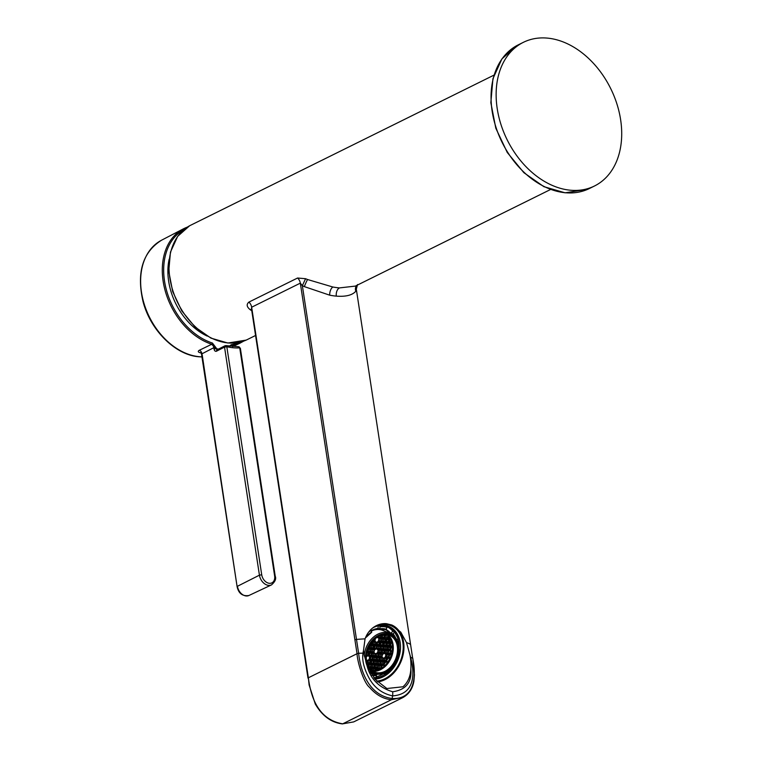 <?xml version="1.0" encoding="UTF-8"?>
<svg xmlns="http://www.w3.org/2000/svg" width="762" height="762" viewBox="0 0 762 762"><rect width="100%" height="100%" fill="white"/><g stroke="black" fill="none" stroke-linecap="round" stroke-linejoin="round"><path stroke-width="1.14" d="M251.574 309.362A6.544 2.724 -54.8 0 0 250.241 309.734C246.697 306.915 246.259 304.371 248.907 302.095L297.58 278.016L305.572 278.711A66.932 27.737 23.3 0 0 307.562 279.521L332.88 287.017A46.892 15.726 22.1 0 0 339.452 287.912L355.368 286.093L550.526 189.509M251.479 308.734L251.66 307.219A6.544 4.715 63.7 0 0 248.907 302.095M403.679 697.116L391.382 699.745C383.257 698.935 375.98 694.82 369.57 687.391C363.76 683.009 357.33 662.064 357.045 653.701L308.362 677.789L251.66 307.219L300.323 283.14L302.352 285.683L305.572 278.711M410.585 644.604L409.775 643.909A76.305 21.355 171.3 0 0 406.508 642.595L400.783 632.155L391.773 624.992L386.458 623.678A29.813 23.06 -83.1 0 0 380.038 624.249A29.594 23.241 -89.5 0 0 374.933 626.431C370.351 629.212 367.065 633.355 365.055 638.861A76.248 21.336 171.3 0 0 358.292 639.28L356.492 639.413L302.352 285.683A67.856 31.756 27.2 0 0 304.333 286.617L329.689 295.17A47.32 18.717 25.8 0 0 336.337 296.132C345.834 296.837 352.32 295.208 355.806 291.246A68.285 28.461 31.4 0 0 356.416 290.551A6.544 5.991 42.7 0 1 356.93 285.312M406.508 642.595L409.966 654.958A31.528 13.868 -106 0 1 410.68 657.396A77.714 1.781 17.9 0 1 412.661 658.139L356.302 289.112M358.654 653.31L357.035 653.663L354.901 639.804L356.492 639.413A4547.121 4176.903 123.9 0 0 358.645 653.272L358.654 653.31C360.474 671.817 369.437 695.658 392.154 698.497C414.404 699.707 416.738 676.875 412.661 658.168L356.311 289.169L357.53 284.531M365.055 638.861L363.522 650.319A40.034 32.69 60 0 0 363.788 653.282L366.979 665.464L375.228 679.428L386.877 688.515L402.993 686.781C407.832 682.476 410.451 676.532 410.842 668.96C411.985 682.285 405.927 689.886 392.649 691.772C378.809 687.543 370.246 678.771 366.979 665.464M409.966 654.958A40.291 25.156 -110.3 0 1 410.375 657.416A9.811 0.943 165.3 0 1 410.68 657.396C414.566 672.846 415.681 694.22 392.582 695.887C382.067 693.591 374.19 687.581 368.951 677.847C363.865 668.236 361.893 659.997 363.017 653.129A31.204 28.318 -135.2 0 1 363.522 650.319M377.514 681.942A30.261 22.936 112.6 0 0 385.362 679.447A30.261 22.936 112.6 0 0 403.736 651.1A30.261 22.936 112.6 0 0 391.582 624.916L391.773 624.992M410.375 657.416A41.815 26.822 -111.1 0 1 410.842 668.96M376.695 681.095A29.289 22.203 112.6 0 0 385.181 678.59A29.289 22.203 112.6 0 0 402.565 641.013A29.289 22.203 112.6 0 0 374.428 627.002A29.289 22.203 112.6 0 0 374.39 627.021A29.289 22.203 112.6 0 0 372.618 628.04M370.684 629.764A26.86 20.364 -67.4 0 1 370.732 629.736L371.551 632.241A23.832 18.069 112.6 0 0 365.903 637.375M378.704 625.669L379.933 626.183A26.832 20.345 -67.4 0 1 383.61 626.116A26.832 20.345 -67.4 0 1 387.106 626.831L386.077 629.669A23.812 18.05 112.6 0 0 383.086 629.05M386.153 629.688A23.803 18.04 -67.4 0 1 390.896 633.441L392.754 631.165A26.832 20.336 112.6 0 0 386.563 626.554A26.832 20.336 112.6 0 0 385.429 626.135L387.106 626.831M392.754 631.165L394.506 631.917L398.202 638.775L396.888 639.804M399.212 649.329L399.145 651.386M383.724 673.713L385.277 674.303L385.029 673.179M376.323 676.78A26.832 20.336 112.6 0 0 382.819 674.018M374.685 674.218A23.803 18.04 -67.4 0 1 374.485 674.246L376.418 675.532L375.933 677.856A26.899 20.393 -67.4 0 1 374.075 677.99L376.037 677.866M371.294 630.679A23.803 18.04 -67.4 0 1 378.038 628.402L378.238 625.773M378.038 628.402L379.809 629.107L379.933 626.183M390.896 633.441L393.163 633.889L394.506 631.917M394.545 632.003A26.86 20.364 -67.4 0 1 398.107 638.68L398.202 638.775M385.362 629.46A23.803 18.04 -67.4 0 1 389.601 633.222M372.828 673.541A23.803 18.04 -67.4 0 1 371.104 673.665M364.198 655.977A21.841 16.554 -67.4 0 1 364.769 652.024A21.841 16.554 -67.4 0 1 386.201 632.45A21.841 16.554 -67.4 0 1 389.973 633.374L382.972 630.46A21.841 16.554 112.6 0 0 379.2 629.536A21.841 16.554 112.6 0 0 371.399 630.993M366.874 652.405A19.879 15.069 112.6 0 0 374.533 672.132A19.879 15.069 112.6 0 0 397.469 655.158A19.879 15.069 112.6 0 0 389.811 635.432A19.879 15.069 112.6 0 0 366.874 652.405M374.323 672.036A19.879 15.069 112.6 0 0 385.458 671.103A19.879 15.069 112.6 0 0 397.078 654.996A19.879 15.069 112.6 0 0 396.773 643.89A19.879 15.069 112.6 0 0 389.582 635.337M385.239 671.208A20.364 15.44 112.6 0 0 396.945 654.815A20.364 15.44 112.6 0 0 396.697 643.671M372.97 671.332A20.364 15.44 112.6 0 0 392.725 653.063A20.364 15.44 112.6 0 0 388.134 634.879M387.115 634.679A19.879 15.069 -67.4 0 1 391.144 656.987A19.879 15.069 -67.4 0 1 372.847 670.846A19.879 15.069 -67.4 0 1 372.104 670.751M384.791 635.013L384.324 634.575L384.896 635.689L384.524 637.842L384.991 635.698L386.915 634.651A19.879 15.069 -67.4 0 1 391.668 641.775A19.879 15.069 -67.4 0 1 380.352 668.979A19.879 15.069 -67.4 0 1 372.475 670.684A19.879 15.069 -67.4 0 1 371.942 670.627L372.342 668.731L370.589 667.731M391.601 641.556A20.364 15.44 -67.4 0 1 391.897 642.671A20.364 15.44 -67.4 0 1 392.411 646.776A20.364 15.44 -67.4 0 1 392.068 651.558A20.364 15.431 -67.4 0 1 391.563 653.825A20.364 15.44 -67.4 0 1 389.849 658.482A20.364 15.44 -67.4 0 1 387.591 662.33A20.364 15.44 -67.4 0 1 384.772 665.655A20.364 15.44 -67.4 0 1 381.171 668.493A20.364 15.44 -67.4 0 1 380.143 669.093M386.715 634.756L387.391 635.032M390.325 638.642L388.877 638.013A20.374 15.44 -67.4 0 0 388.239 636.899M389.325 639.851L390.63 639.204L389.334 639.909L389.077 639.185L390.201 638.566M390.22 643.747L391.897 642.671L390.23 641.661A20.374 15.44 -67.4 0 0 389.639 639.747M391.125 647.643L392.411 646.776L390.82 645.728A20.374 15.44 -67.4 0 0 390.62 643.595M388.41 653.634L390.115 652.701A20.364 15.44 -67.4 0 0 390.401 651.367L392.068 651.558L390.487 650.024L388.582 651.224M389.306 654.491L388.144 653.377L389.392 655.015L391.563 653.825L391.192 654.196L391.439 653.253L390.115 652.701M386.544 660.892A20.374 15.44 -67.4 0 0 388.087 658.197L389.849 658.482L389.049 657.282L389.839 658.035M384.038 664.131A20.374 15.44 -67.4 0 0 385.782 662.007L387.591 662.33L386.505 660.864L387.62 661.94M383.019 665.312L384.772 665.655L383.962 664.454M378.666 668.379A20.364 15.44 -67.4 0 0 379.228 668.064L381.171 668.493L381.772 665.769L381.295 668.15M382.629 665.531A20.374 15.44 -67.4 0 1 381.819 666.236M379.362 669.484L377.476 668.35M378.724 669.56L377.4 669.007A20.374 15.44 -67.4 0 1 375.809 669.617M374.714 670.684L373.494 670.179A20.374 15.44 -67.4 0 1 372.142 670.322M384.8 638.051L385.934 637.432L386.496 634.879M385.934 637.432L387.267 637.984L387.82 635.422M385.877 639.537L387.563 638.68L385.896 639.594L385.429 641.737L385.886 639.604L384.534 637.804L385.686 638.908L387.772 638.337L388.353 635.946M386.572 634.603L384.896 635.689L383.296 634.689M388.239 638.356L388.877 638.013M390.535 639.023L389.22 639.737L387.972 638.118L388.43 636.032M389.144 642.252L390.23 641.661M391.897 642.671L390.125 643.633L389.982 643.08L391.563 642.214M387.687 647.329L389.372 646.471L390.125 643.633L388.877 642.014L386.782 643.442M388.839 641.966L389.325 639.909L388.839 641.966L390.039 643.118M390.049 646.147L390.82 645.728M390.944 647.014L389.782 645.89L391.03 647.529L389.277 646.528M386.601 645.843L387.744 645.214L388.182 643.185L390.125 643.633L389.582 646.128L389.068 645.776L389.515 643.738L388.372 642.633M392.297 647.062L391.049 647.69L390.134 650.377M390.677 649.834L391.144 647.69L389.582 646.128L386.972 647.319L385.829 646.214M390.401 651.367L389.696 650.681M389.258 654.453L391.439 653.253M389.849 658.482L388.849 657.511L389.392 655.015L387.944 653.615L388.487 651.119L388.134 653.425L385.943 654.701L387.944 653.615L387.429 653.253L387.877 651.215L386.734 650.11M383.324 660.797L384.467 660.178L384.905 658.139L386.848 658.597L386.496 660.902L384.41 662.292M384.467 660.178L386.305 661.092L386.848 658.597L388.849 657.511L386.944 658.711M385.867 657.215L387.001 656.596L388.849 657.511L388.496 657.863M380.79 664.388L381.924 663.769L382.372 661.73L384.305 662.188L383.953 664.493L381.867 665.883M387.591 662.33L385.963 661.445M374.799 667.664L375.942 667.045L376.38 665.007L378.323 665.464L380.324 664.369L381.791 665.921L380.019 664.759M384.772 665.655L383.419 665.036M379.228 668.064L379.828 665.312L381.162 665.864L380.552 668.617M377.981 667.731L379.495 669.198M375.942 667.045L377.781 667.95L378.343 665.617L377.971 667.76L375.885 669.16M375.695 668.522L374.542 667.407L375.695 668.531L375.495 670.589M375.447 670.598L375.78 669.046L374.028 668.036M379.343 669.465L377.781 667.95L377.428 668.303M373.494 670.179L373.847 668.588L375.171 669.141L374.837 670.674M371.98 670.627L372.342 668.731L374.332 667.645L372.437 668.846M370.237 669.036L370.399 668.284L371.732 668.836L371.427 670.208M381.457 635.098L380.886 637.718L382.333 639.118L380.581 638.118M384.524 637.842L384.877 635.537L383.915 634.613M387.506 649.738L388.639 649.11L390.487 650.024L388.506 651.272L388.344 650.558L389.973 649.662L390.42 647.633L388.791 646.786M385.601 656.977L386.867 658.749L386.705 658.044L388.334 657.149L388.782 655.11L389.392 655.015L388.849 657.511M384.219 661.664L383.067 660.549L384.324 662.34L386.305 661.092M377.076 663.835L378.343 665.617L378.181 664.902L379.809 664.007L380.257 661.968L380.867 661.873L380.324 664.369L378.419 665.569M380.962 661.987L382.657 661.121L380.886 662.026L379.971 664.721M371.361 667.35L372.494 666.731L374.332 667.645L373.99 667.998M369.475 668.112L370.894 667.331L369.56 668.226M372.494 666.731L372.942 664.693L374.885 665.15L373.437 663.75L371.437 664.845L370.542 667.683M367.865 665.34L367.998 664.531L367.379 664.626M381.886 634.975L380.781 635.308M387.563 638.68L385.172 639.528L384.029 638.423M381.352 637.737L382.486 637.118L384.334 638.032L382.448 639.289L384.334 638.032L385.782 639.432L385.239 641.928L384.724 641.566L385.172 639.528L383.543 638.689M390.125 643.633L388.677 642.233L389.22 639.737L387.467 638.737M385.705 641.947L386.839 641.318L388.677 642.233L388.334 642.585M386.048 654.815L387.734 653.948M384.962 653.32L386.105 652.701L386.544 650.662L388.487 651.119L387.239 649.491L385.143 650.919M381.772 665.769L381.619 665.207L381.772 665.769L383.762 664.674L383.248 664.321L383.696 662.283L382.553 661.178M373.228 664.093L371.551 665.007L371.084 667.141L372.342 668.731L370.38 666.979L370.827 664.94L369.684 663.835M374.332 667.645L374.733 664.588L374.332 667.645L375.78 669.046L377.781 667.95M370.894 667.331L371.437 664.845L369.199 664.102M369.78 663.778L367.932 665.483M377.914 637.432L379.047 636.803L380.676 638.061L378.895 638.813L380.886 637.718L381.333 635.127M382.486 637.118L382.648 634.803M382.934 635.079L384.267 635.632L383.819 637.67L382.2 638.556L381.791 641.614L381.276 641.261L381.724 639.223L380.105 638.385M382.438 639.232L384.124 638.365M385.42 641.737L383.334 643.128M386.839 641.318L386.991 639.004M387.287 639.289L388.61 639.842L388.163 641.88L386.544 642.766L386.134 645.824L386.686 643.328L385.429 641.699L386.591 642.804M389.372 646.471L387.696 647.386L387.229 649.529L387.439 646.662L389.068 645.776L387.744 645.214M388.639 649.11L389.087 647.071M386.848 658.597L385.401 657.196L386.048 654.872M387.001 656.596L387.153 654.272M387.448 654.558L388.782 655.11L387.639 654.006M379.886 660.492L381.019 659.873L381.467 657.835L383.41 658.292L385.401 657.196L383.505 658.397M385.858 654.187L384.705 653.063L385.943 654.701L385.058 657.549M382.657 661.121L383.41 658.292L382.857 660.778L384.305 662.188L383.762 664.674M381.924 663.769L383.248 664.321L381.629 665.207L380.514 664.14L381.676 665.245M380.324 664.369L378.476 663.454L378.924 661.416L380.257 661.968L379.114 660.864M378.323 665.464L376.876 664.054L374.98 665.264M377.523 661.673L379.209 660.816L377.438 661.721L376.533 664.416M380.514 664.178L380.867 661.873L382.857 660.778L382.353 660.425L382.8 658.387L381.657 657.282M368.551 666.693L370.38 666.979L369.151 667.645M370.189 663.216L371.456 664.997L371.294 664.283L372.923 663.388L373.37 661.349L375.971 660.159L376.371 657.111L375.971 660.159L377.419 661.568L379.419 660.473L379.819 657.425L381.448 656.53L381.895 654.491L382.505 654.396L381.962 656.892L380.114 655.977L380.562 653.939L381.895 654.491L380.752 653.386M367.284 663.845L367.998 664.531L370.532 660.949L369.989 663.435L368.094 664.645M371.437 664.845L369.989 663.435L367.998 664.531L367.103 663.245L367.903 664.007M366.541 660.749L369.084 659.54L369.637 657.054L368.179 655.644L368.846 653.31L368.179 655.644L367.675 655.291L368.122 653.253L370.723 652.062L370.218 651.701L370.656 649.662L369.522 648.557M367.065 663.121L368.151 662.53L369.989 663.435L369.646 663.788M377.638 636.765L377.447 637.413L376.933 637.051M379.047 636.803L379.238 635.927M378.8 638.289L377.447 637.413L377.581 636.803M388.677 642.233L386.686 643.328L385.239 641.928L383.238 643.014L381.905 641.309L382.353 639.28L381.981 641.423L379.895 642.814M388.487 651.119L387.039 649.719L386.696 650.072M386.105 652.701L387.429 653.253L385.81 654.139M377.342 664.073L378.476 663.454M373.085 664.102L371.532 664.95M369.046 666.426L369.494 664.388M366.808 662.149L367.208 660.797L366.789 662.035M377.447 637.413L374.837 638.604M378.99 638.918L380.676 638.061M378.533 641.118L378.914 638.966L378.543 641.118L376.447 642.509M382.257 641.633L383.391 641.013L383.838 638.975M383.391 641.013L384.724 641.566L383.105 642.452L382.695 645.509L384.143 646.909L382.391 645.909M386.686 643.328L384.934 642.318M383.162 645.528L384.296 644.909L387.582 647.224L387.039 649.719L386.524 649.357L386.972 647.319L385.353 646.481M384.238 647.024L385.934 646.157L384.143 646.909L383.6 649.405L381.695 650.605M387.039 649.719L385.048 650.805L384.686 653.11L382.505 654.396L382.362 653.834L384.496 653.301L385.067 650.958L384.896 650.253L384.429 650.9L383.296 649.805M380.781 661.359L379.619 660.235L380.867 661.873L379.209 660.816M377.523 661.73L375.666 660.559M374.885 665.15L376.876 664.054L376.361 663.702L376.809 661.664L375.19 660.825M370.456 663.454L371.589 662.835L373.437 663.75L374.094 661.416L372.732 659.625L373.885 660.74M369.989 663.435L370.532 660.949L372.532 659.854L372.018 659.492L372.466 657.454L371.323 656.349M368.151 662.53L368.303 660.206M367.189 660.749L369.084 659.54L370.532 660.949L370.389 660.387L372.018 659.492L370.684 658.939L370.837 656.615M367.846 649.043L367.217 649.357M366.941 652.11L366.77 651.396M372.818 641.566L372.904 642.09L371.913 641.814M373.332 640.194L374.904 640.994L376.352 642.395L374.599 641.394M381.448 641.966L381.791 641.614L383.238 643.014L381.486 642.014M384.296 644.909L384.448 642.585M384.743 642.871L386.067 643.423L385.629 645.462L384.01 646.347L383.248 649.757M384.067 649.424L385.201 648.805L385.648 646.767M385.201 648.805L386.524 649.357L384.905 650.243M383.791 649.214L384.162 647.062L385.934 646.166M381.61 657.244L380.057 658.092M381.019 659.873L382.353 660.425L380.733 661.311M373.904 663.769L375.037 663.15L376.361 663.702L374.742 664.588M368.598 660.492L369.922 661.045L368.779 659.94M371.418 656.301L369.741 657.215L369.275 659.359L369.637 657.054L371.627 655.958L369.732 657.158M369.713 645.043L370.37 645.671L369.465 645.49M368.484 647.462L369.818 648.167L370.218 645.119L371.856 644.223L372.294 642.185L371.78 641.975M372.151 644.919L370.484 645.843L370.018 647.976L369.865 644.776M373.009 642.195L374.904 640.994L372.904 642.09L372.227 641.423M374.694 641.337L372.923 642.242L372.361 644.585L373.809 645.986L375.809 644.89L376.371 642.547L375.809 644.89L375.295 644.528L375.742 642.499L374.113 641.652M376.352 642.395L378 641.661M378.819 641.328L379.952 640.699L380.4 638.661M379.952 640.699L381.276 641.261L379.657 642.147L379.8 642.709L378.543 641.08M385.048 650.805L383.6 649.405L381.6 650.5L381.057 652.996L382.505 654.396M381.524 653.015L382.657 652.386L383.991 652.939L384.429 650.9L382.81 650.062M379.162 654.196L381.057 652.996L380.543 652.634L380.99 650.596L379.847 649.491M376.438 660.178L377.581 659.559L378.019 657.52L379.962 657.977L378.714 656.349L379.057 654.082L381.057 652.996L381.457 649.938L383.086 649.043L383.534 647.014L381.905 646.166M383.41 658.292L381.962 656.892L379.962 657.977L379.419 660.473L378.905 660.111L379.352 658.073L378.209 656.968M377.333 661.045L376.171 659.921L377.333 661.045L376.876 664.054M374.075 661.368L375.771 660.502L375.904 657.768L376.523 657.673L375.066 656.263L373.17 657.473M375.037 663.15L375.485 661.111M371.589 662.835L371.742 660.511M370.637 661.054L372.323 660.187L373.094 657.511L371.132 656.901M372.037 660.797L373.37 661.349L372.227 660.244M372.285 653.625L371.818 655.768L373.075 657.358L371.627 655.958L371.285 656.311M371.627 655.958L371.113 655.596L371.561 653.558L372.189 653.615L371.627 655.958L372.027 652.91L373.656 652.015L374.104 649.976L372.961 648.872M366.465 654.787L367.675 655.291L366.351 656.015M367.922 649.367L369.618 648.51L367.941 649.424L367.475 651.567L367.789 649.224M367.475 651.567L368.732 653.158M369.389 645.614L369.313 647.805L368.056 648.491M373.009 642.252L372.361 644.585L370.551 643.68M381.791 641.614L379.181 642.804L378.047 641.699M379.8 642.709L379.247 645.204L379.8 642.709L378.343 641.309L378.895 638.813M379.714 645.223L380.848 644.595L381 642.271M381.295 642.557L382.629 643.118L382.486 645.852L380.81 646.767L378.943 645.595M380.8 646.709L382.486 645.852M383.6 649.405L381.752 648.491L382.2 646.452M382.657 652.386L383.105 650.348M379.962 657.977L378.514 656.577L379.171 654.244M378.981 656.596L380.114 655.977M378.971 653.567L377.809 652.443L378.971 653.567L378.628 656.273L376.618 657.777M377.581 659.559L378.905 660.111L377.285 660.997M369.551 659.559L370.684 658.939M368.656 655.663L369.789 655.044L371.113 655.596L369.494 656.482M369.789 655.044L369.941 652.72M368.827 653.263L370.723 652.062L372.17 653.463L370.923 651.834L372.085 652.939M366.808 652.701L368.122 653.253L366.979 652.148M369.618 648.51L367.827 649.262L366.979 651.92M370.008 647.976L371.275 649.567L369.037 648.824M370.37 645.671L372.361 644.585L370.465 645.785M372.828 644.604L373.961 643.976L374.409 641.937M373.961 643.976L375.295 644.528L373.675 645.414L373.809 645.986L372.561 644.357L373.723 645.462M377.161 645.776L376.009 644.652L377.257 646.29L375.504 645.29M376.276 644.909L377.409 644.29L377.561 641.966M377.857 642.252L379.181 642.804L378.743 644.842L380.695 646.605L382.695 645.509L383.238 643.014M380.848 644.595L382.181 645.147L380.562 646.043L380.152 649.1L378.257 650.3M378.076 652.701L379.209 652.082L379.657 650.043L381.6 650.5L380.267 648.795L380.8 646.767L379.809 649.453M375.542 656.282L376.676 655.663L378.514 656.577L378.171 656.93M372.999 659.873L374.132 659.254L375.466 659.806L373.847 660.692M372.094 655.977L373.228 655.358L375.066 656.263L373.075 657.358L372.532 659.854L373.98 661.254L373.437 663.75M370.237 653.005L371.561 653.558L370.418 652.453M367.751 651.767L368.884 651.148L369.332 649.11M370.018 647.938L371.38 649.729L370.723 652.062L371.275 649.567L373.266 648.481L372.751 648.119L373.199 646.081L372.056 644.976M375.599 645.233L373.923 646.147L373.456 648.291L373.809 645.986L371.58 645.243M375.456 645.243L373.904 646.09M377.409 644.29L378.743 644.842L377.123 645.728M380.619 649.119L381.752 648.491M379.209 652.082L380.543 652.634L378.924 653.52M381.6 650.5L380.152 649.1L378.162 650.186L377.609 652.682L379.057 654.082L377.304 653.082M377.409 653.024L375.637 653.929L374.723 656.625M374.132 659.254L374.58 657.215L375.904 657.768L374.771 656.663M371.37 649.681L373.056 648.814L371.285 649.719L370.913 651.872M372.17 653.463L374.171 652.377L372.266 653.577M373.056 648.814L373.456 648.291L374.618 649.357L373.818 652.729M368.884 651.148L370.218 651.701L368.598 652.586M370.294 648.186L371.427 647.567L371.875 645.528M373.732 648.5L374.866 647.871L375.018 645.547M375.314 645.833L376.647 646.386L376.199 648.424L376.704 648.786L377.257 646.29L379.247 645.204L377.371 646.462L375.809 644.89M377.352 646.405L379.038 645.538M376.895 648.595L377.276 646.443L376.704 648.786L374.104 649.976L372.475 649.138M380.152 649.1L379.638 648.738L380.086 646.7L378.466 645.862M375.714 653.882L377.4 653.024L378.181 650.338L376.704 648.786M376.676 655.663L377.123 653.625L378.447 654.177L378 656.215L376.38 657.101M373.228 655.358L373.675 653.32L375.618 653.777L377.609 652.682M375.266 656.082L375.733 653.929L372.323 651.462L372.77 649.424M371.427 647.567L372.751 648.119L371.132 649.005M374.866 647.871L376.199 648.424L374.58 649.31M377.18 648.805L378.314 648.186L378.762 646.147M378.314 648.186L379.638 648.738L378.019 649.624M371.189 652.082L372.323 651.462M261.718 574.777L259.432 575.167L224.533 347.11L216.541 351.168A1.638 1.191 -116.9 0 1 217.075 349.815L225.066 345.757A1.638 1.191 -116.9 0 1 225.714 345.691A1.638 0.981 -77 0 1 226.171 345.624L225.066 345.767A1.638 1.191 -116.9 0 1 225.066 345.757A1.638 1.191 -116.9 0 0 224.533 347.11L226.819 346.72L261.718 574.777A8.382 6.039 63.7 0 0 269.396 583.311A8.382 6.039 63.7 0 0 274.625 575.929L239.735 347.882A71.037 51.187 -116.3 0 1 226.819 346.72A1.638 0.981 -77 0 0 226.171 345.624L238.62 346.748L239.735 347.882A1.638 1.086 -93.3 0 0 238.62 346.748A1.638 1.086 -93.3 0 0 238.335 346.824M217.151 349.777A1.648 1.057 86.4 0 1 216.36 348.663A67.732 48.806 63.7 0 0 218.475 349.11M216.541 351.168A3.277 2.048 94.8 0 1 214.065 349.063L216.36 348.663L216.265 348.082L213.855 347.663L201.511 354.035L237.106 586.626L202.187 354.778M183.671 229.838A62.798 45.253 63.7 0 0 166.059 288.636A62.798 45.253 63.7 0 0 212.427 343.043L216.265 348.082L211.798 344.253A5.01 1.953 -178.8 0 0 211.36 344.434L199.33 350.272A3.277 2.4 -115.9 0 1 201.835 353.511M229.343 346.253L231.21 344.738A0.981 0.667 80.9 0 1 230.876 345.967A63.779 45.958 63.7 0 0 239.944 343.186A63.779 45.958 63.7 0 0 239.973 343.176L243.792 341.071M211.36 344.434A3.267 2.4 -115.9 0 1 213.855 347.663L214.065 349.063M212.427 343.043A0.981 0.562 107.9 0 1 211.798 344.253A63.779 45.958 63.7 0 1 164.573 288.427A63.779 45.958 63.7 0 1 183.366 228.867L161.534 240.22A63.284 45.606 -116.3 0 1 161.677 240.154M230.295 346.167L230.876 345.967A4.991 0.686 163.1 0 1 230.495 346.158M199.33 350.272C197.739 351.244 197.968 352.063 200.015 352.72A3.277 1.953 103 0 1 200.692 352.568M547.287 38.1A80.153 57.76 -116.3 0 1 616.906 103.918A80.153 57.76 -116.3 0 1 594.474 186.004A80.153 57.76 -116.3 0 1 570.567 190.233A80.153 57.76 -116.3 0 1 500.939 124.425A80.153 57.76 -116.3 0 1 523.37 42.329A80.153 57.76 -116.3 0 1 547.287 38.1M255.565 335.48L247.269 339.585A63.798 45.968 -116.3 0 1 228.238 342.948A63.798 45.968 -116.3 0 1 172.822 290.57A63.798 45.968 -116.3 0 1 190.671 225.228L493.928 75.152M251.793 310.801A63.818 45.977 -116.3 0 1 250.241 309.734M354.901 639.804L300.323 283.14A6.544 4.715 63.7 0 0 297.58 278.016M304.333 286.617A6.544 0.591 112.9 0 1 307.562 279.521M329.689 295.17A6.544 3.362 100.4 0 1 332.88 287.017M336.337 296.132A6.544 4.153 95.1 0 1 339.452 287.912M355.806 291.246A6.544 5.972 47.1 0 1 356.664 285.445M392.649 691.772A9.811 6.239 -84.6 0 1 392.582 695.887A59.979 38.052 95.1 0 1 392.154 698.497A1.638 1.038 -84.9 0 1 391.382 699.745L342.729 723.824C323.298 720.585 311.839 705.241 308.362 677.789L309.115 684.962L315.287 704.05C322.278 715.947 331.299 722.557 342.348 723.9L353.73 721.89L402.403 697.811M353.73 721.89L342.729 723.824A1.638 1.038 95.1 0 1 342.348 723.9M357.035 653.663L358.645 653.272A79.419 17.764 -178.5 0 0 363.017 653.129A9.763 3.324 5.9 0 1 363.788 653.282M374.952 679.094A27.842 21.107 112.6 0 0 383.4 676.685A27.842 21.107 112.6 0 0 399.993 641.299A27.842 21.107 112.6 0 0 373.761 627.364M374.266 678.237A27.403 20.774 112.6 0 0 382.343 675.884A27.403 20.774 112.6 0 0 385.039 674.265M399.155 647.929A27.403 20.774 112.6 0 0 398.155 638.937M397.126 636.041A27.403 20.774 112.6 0 0 387.829 626.459A27.403 20.774 112.6 0 0 387.725 626.412A27.403 20.774 112.6 0 0 386.896 626.107M386.363 626.469A26.832 20.336 112.6 0 0 386.172 626.383A26.832 20.336 112.6 0 0 382.248 625.335M391.449 668.588A26.86 20.364 -67.4 0 1 385.324 674.179M373.809 677.637A26.384 20.003 112.6 0 0 376.266 677.504M371.161 630.26A26.384 20.003 112.6 0 0 368.56 632.222M387.239 627.412A26.346 19.974 112.6 0 0 383.8 626.707A26.346 19.974 112.6 0 0 380.19 626.783M398.031 639.051A26.384 20.003 112.6 0 0 394.421 632.355M385.296 674.018A26.384 20.003 112.6 0 0 390.754 669.265M376.418 675.532A24.336 18.45 -67.4 0 1 372.285 675.503M371.866 674.865A23.803 18.05 112.6 0 0 372.904 674.999A23.812 18.05 112.6 0 0 376.161 674.942M382.972 629.031A23.812 18.05 112.6 0 0 379.895 629.079M365.855 637.308A24.336 18.45 -67.4 0 1 371.713 631.965M380.038 628.745A24.308 18.431 -67.4 0 1 383.372 628.688A24.308 18.431 -67.4 0 1 386.534 629.336M393.792 635.813A23.832 18.069 112.6 0 0 392.573 634.136M393.163 633.889A24.336 18.45 -67.4 0 1 395.63 637.832M376.961 674.618A21.841 16.554 -67.4 0 1 373.19 673.694L373.19 673.694A21.841 16.554 -67.4 0 1 369.989 671.77M389.973 633.374L396.107 638.499C399.088 643.195 399.917 648.757 398.593 655.187C393.735 670.084 385.267 676.246 373.19 673.694L370.437 672.551M367.132 665.845A20.86 15.812 112.6 0 0 383.629 673.16A20.86 15.812 112.6 0 0 398.231 655.225A20.86 15.812 112.6 0 0 386.582 633.641A20.86 15.812 112.6 0 0 366.112 652.339A20.86 15.812 112.6 0 0 366.608 664.512M384.743 634.975L385.534 634.536M386.82 634.632L384.972 635.651M388.306 635.908L387.772 638.337L389.22 639.737M390.896 646.967L392.154 646.281M392.411 646.776L391.03 647.529L390.487 650.024M391.735 651.92L390.182 650.424M391.192 654.196L389.487 655.12M389.42 658.749L388.544 657.901M387.106 662.559L386.001 661.483M384.238 665.826L383.457 665.074M367.998 664.531L367.836 665.264M382.419 634.851L381.533 635.337M384.172 661.616L385.791 660.73L386.239 658.692L385.096 657.596M375.647 668.484L377.266 667.598L377.714 665.559L376.571 664.454M372.208 668.169L373.828 667.283L374.266 665.245L373.132 664.14M378.762 638.251L380.381 637.365L380.819 635.327M381.552 635.384L381.076 637.527L382.191 638.566M366.446 660.006L367.094 660.635M385.943 654.701L384.496 653.301M368.179 655.644L366.322 656.673M372.77 641.528L374.39 640.632L374.79 638.823M375.447 638.499L374.904 640.994M378.514 656.577L376.523 657.673M372.942 656.796L374.561 655.911L375.009 653.872L373.866 652.767M373.809 645.986L373.266 648.481L374.714 649.881M375.066 656.263L375.618 653.777M274.625 575.929L275.225 576.186L240.335 348.139M248.964 595.474A9.515 6.858 -116.3 0 1 248.907 595.503A9.515 6.858 -116.3 0 1 237.449 586.273L259.432 575.167A10.02 7.22 63.7 0 0 271.491 584.892A10.02 7.22 63.7 0 0 271.653 584.806M231.21 344.738A62.798 45.253 63.7 0 0 239.354 342.357M187.338 227.124A63.779 45.958 63.7 0 0 183.366 228.867M201.949 356.854A63.284 45.606 -116.3 0 1 199.387 356.711A63.284 45.606 -116.3 0 1 144.561 305.171A63.284 45.606 -116.3 0 1 161.534 240.22C142.57 252.222 136.408 272.701 143.065 301.666C150.476 330.356 175.508 355.187 199.015 356.778L201.959 356.93M200.015 352.72A63.427 45.701 63.7 0 0 201.073 352.949M594.474 186.004L589.397 188.519A80.153 57.76 -116.3 0 1 565.48 192.748A80.153 57.76 -116.3 0 1 495.862 126.94A80.153 57.76 -116.3 0 1 518.284 44.844L523.37 42.329M169.116 259.299L168.564 262.261A57.712 41.586 63.7 0 0 204.416 334.699A57.712 41.586 63.7 0 0 205.102 335.07M246.164 340.109L227.857 343.024L210.95 338.128L194.996 326.974L181.756 310.839L172.669 291.532L168.745 271.196L170.459 252.098L177.66 236.353L189.614 225.771M251.517 309.001L308 678.151M412.813 658.33L414.442 674.827L413.89 681.295C412.547 688.915 408.756 694.401 402.507 697.754L402.488 697.763M387.725 626.412C383.381 624.649 378.581 625.031 373.342 627.574M381.438 625.231L386.563 626.554M391.735 668.407L385.277 674.303M365.941 637.499L371.685 632.25M386.086 629.679L379.809 629.107M391.839 642.928L390.239 643.804L389.773 645.938M391.335 654.177L389.506 655.177L389.039 657.32M383.962 664.435L384.858 665.302M383.553 665.016L381.886 665.94L381.371 668.274M377.981 667.712L379.543 669.226M377.571 668.293L375.895 669.217L375.599 670.579M374.132 667.988L372.456 668.903L372.075 670.646M387.972 638.099L389.134 639.223M390.277 650.367L388.601 651.281L388.134 653.425M388.639 657.844L386.963 658.768L386.496 660.902M384.429 662.34L383.953 664.493M386.096 661.435L384.419 662.349M380.114 664.712L378.438 665.626L377.971 667.76M370.684 667.674L369.599 668.274M382.61 634.813L381.543 635.394M371.094 667.093L372.256 668.217M388.468 642.576L386.801 643.49L386.324 645.633M387.239 649.481L388.401 650.596M385.601 656.958L386.763 658.082M376.666 664.397L374.999 665.321L374.523 667.455M377.752 636.699L377.638 637.222M381.086 637.48L382.248 638.604M386.058 654.863L385.591 657.006M385.191 657.539L383.524 658.454L383.048 660.597M377.076 663.816L378.238 664.94M368.884 659.882L367.208 660.806L366.865 662.369M386.829 650.062L385.162 650.977L384.686 653.11M377.533 661.721L377.066 663.873M370.189 663.197L371.351 664.321M381.991 641.375L383.153 642.499M385.029 642.271L383.353 643.185L382.886 645.319M375.771 660.502L374.094 661.426L373.628 663.559M370.646 661.102L370.18 663.254M378.142 641.652L376.466 642.566L375.999 644.7M378.552 641.071L379.705 642.185M381.752 657.225L380.076 658.149L379.609 660.283M372.323 660.197L370.646 661.111M370.522 652.405L368.846 653.32L368.379 655.463M381.581 641.956L379.905 642.871L379.438 645.014M383.391 649.748L381.714 650.662L381.248 652.805M380.848 653.329L379.171 654.253M378.714 656.339L379.876 657.463M373.028 642.252L372.551 644.395M378.304 656.92L376.638 657.835L376.161 659.978M374.866 656.606L373.19 657.53L372.723 659.663M371.827 655.72L372.989 656.844M370.027 647.929L371.18 649.053M380.352 648.862L381.514 649.976M373.961 652.71L372.285 653.634M379.943 649.443L378.266 650.357L377.8 652.491M373.466 648.243L374.628 649.357M237.106 586.626C238.582 593.503 242.516 596.465 248.907 595.503L271.491 584.892C275.149 581.701 276.396 578.806 275.225 576.186M187.385 227.095L183.366 228.857M239.763 343.271L232.572 346.653M200.892 352.596L201.511 354.035M587.826 189.262L565.099 192.824L543.906 186.68L523.894 172.698L507.244 152.448L495.805 128.207L490.842 102.68L492.938 78.696L501.901 58.922L516.807 45.615M207.102 336.061L204.416 334.699"/></g></svg>
